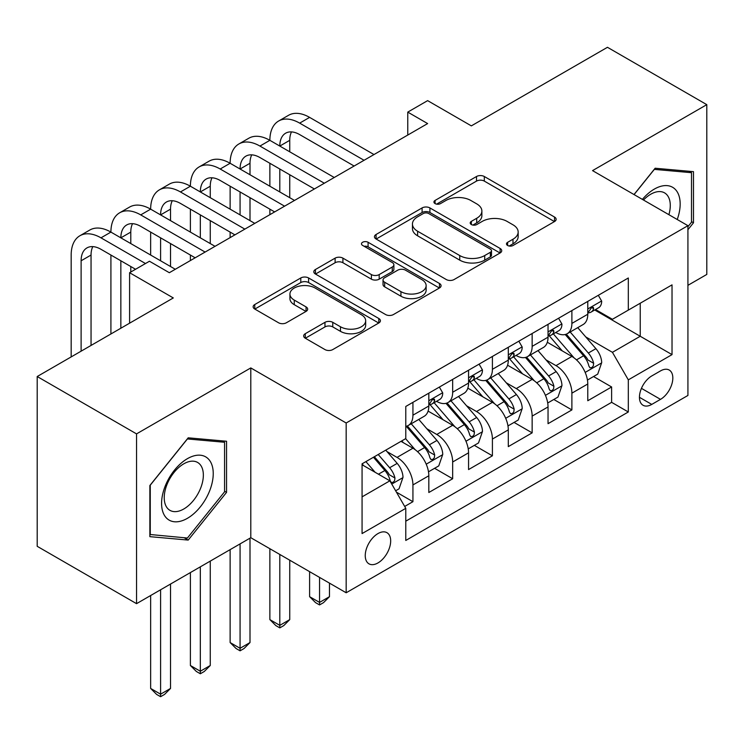 <?xml version="1.0" encoding="UTF-8"?>
<svg xmlns="http://www.w3.org/2000/svg" width="744" height="744" viewBox="0 0 744 744"><rect width="100%" height="100%" fill="white"/><g stroke="black" fill="none" stroke-linecap="round" stroke-linejoin="round"><path stroke-width="1.12" d="M507.622 245.474A3.86 2.232 0 0 0 513.081 245.474L554.522 221.545A5.515 3.181 0 0 0 556.14 219.294A5.515 3.181 0 0 0 554.522 217.043L484.316 176.505A5.515 3.181 0 0 0 476.513 176.505L435.073 200.434A3.86 2.232 0 0 0 433.938 202.015A3.86 2.232 0 0 0 435.073 203.586A3.86 2.232 0 0 0 440.532 203.586L445.898 200.489A17.651 10.193 0 0 1 470.859 200.489L476.709 203.865A17.651 10.193 0 0 1 481.88 211.073A17.651 10.193 0 0 1 476.709 218.28L471.343 221.377A3.86 2.232 0 0 0 470.217 222.958A3.86 2.232 0 0 0 471.343 224.53A3.86 2.232 0 0 0 476.802 224.53L482.168 221.433A17.651 10.193 0 0 1 507.138 221.433L512.988 224.809A17.651 10.193 0 0 1 518.159 232.016A17.651 10.193 0 0 1 512.988 239.224L507.622 242.321A3.86 2.232 0 0 0 506.487 243.902A3.86 2.232 0 0 0 507.622 245.474L507.622 242.321M377.961 562.938A17.986 10.379 120 0 0 389.707 547.091A17.986 10.379 120 0 0 386.954 532.685A17.986 10.379 120 0 0 377.961 533.578A17.986 10.379 120 0 0 366.215 549.425A17.986 10.379 120 0 0 368.968 563.831A17.986 10.379 120 0 0 377.961 562.938M305.273 333.693A5.515 3.181 0 0 0 303.664 335.953A5.515 3.181 0 0 0 305.273 338.204L324.97 349.578A5.515 3.181 0 0 0 332.773 349.578L378.798 322.998A5.515 3.181 0 0 0 380.417 320.748A5.515 3.181 0 0 0 378.798 318.497L308.593 277.958A5.515 3.181 0 0 0 300.79 277.958L254.764 304.538A5.515 3.181 0 0 0 253.146 306.788A5.515 3.181 0 0 0 254.764 309.039L278.554 322.775A5.515 3.181 0 0 0 286.356 322.775L306.054 311.401A5.515 3.181 0 0 0 307.672 309.151A5.515 3.181 0 0 0 306.054 306.9L294.252 300.083A14.759 8.519 0 0 1 289.937 294.066A14.759 8.519 0 0 1 299.042 286.189A14.759 8.519 0 0 1 315.121 288.04L361.352 314.721A14.759 8.519 0 0 1 365.667 320.748A14.759 8.519 0 0 1 356.562 328.616A14.759 8.519 0 0 1 340.482 326.774L332.773 322.329A5.515 3.181 0 0 0 324.97 322.329L305.273 333.693L305.273 338.204M687.921 285.333L706.8 274.434L706.8 104.653L607.457 47.3L471.343 125.876L427.633 100.635L407.768 112.112L427.633 123.578L169.334 272.713L149.46 261.237L129.596 272.713L129.596 323.184M136.543 433.882L136.543 603.663L250.793 537.707L250.793 367.927L136.543 433.882L37.2 376.529L173.305 297.944L129.596 272.713M250.793 367.927L346.174 422.992L687.921 225.674L687.921 395.455L346.174 592.773L346.174 422.992M706.8 104.653L592.549 170.618L687.921 225.674M446.288 279.539A5.515 3.181 0 0 0 454.082 279.539L500.117 252.96A5.515 3.181 0 0 0 501.726 250.709A5.515 3.181 0 0 0 500.117 248.459L429.902 207.92A5.515 3.181 0 0 0 422.099 207.92L376.073 234.5A5.515 3.181 0 0 0 374.455 236.75A5.515 3.181 0 0 0 376.073 239.001L446.288 279.539M364.16 246.311A3.86 2.232 0 0 1 368.075 246.859L368.075 242.265L439.462 283.473A5.515 3.181 0 0 1 441.071 285.733A5.515 3.181 0 0 1 439.462 287.984L393.427 314.554A5.515 3.181 0 0 1 385.625 314.554L315.419 274.015L315.419 269.514A5.515 3.181 0 0 0 313.801 271.765A5.515 3.181 0 0 0 315.419 274.015M315.419 269.514L335.116 258.14A5.515 3.181 0 0 1 342.919 258.14L371.396 274.583A5.515 3.181 0 0 0 379.189 274.583L392.255 267.04A5.515 3.181 0 0 0 393.874 264.79A5.515 3.181 0 0 0 392.255 262.53L362.616 245.418A3.86 2.232 0 0 1 361.482 243.846A3.86 2.232 0 0 1 363.872 241.781A3.86 2.232 0 0 1 368.075 242.265M136.543 603.663L37.2 546.31L37.2 376.529M404.69 506.441L412.929 501.689L396.44 492.165M387.057 451.645L397.036 457.402A22.478 12.983 60 0 1 412.929 484.939L428.823 475.76L428.823 492.509L452.668 478.745L434.589 468.302M426.796 428.702L436.774 434.459A22.478 12.983 60 0 1 452.668 461.996L468.562 452.817L468.562 469.566L492.407 455.802L474.328 445.358M466.534 405.759L476.513 411.516A22.478 12.983 60 0 1 492.407 439.053L508.301 429.874L508.301 446.623L532.146 432.859L514.067 422.415M506.273 382.816L516.252 388.573A22.478 12.983 60 0 1 532.146 416.11L548.04 406.931L548.04 423.68L571.885 409.916L571.885 393.167A22.478 12.983 -120 0 0 555.991 365.63L546.012 359.873M553.806 399.472L571.885 409.916M428.823 475.76A22.478 12.983 -120 0 0 412.929 448.223L401.007 441.341M468.562 452.817A22.478 12.983 -120 0 0 452.668 425.28L428.098 411.097M508.301 429.874A22.478 12.983 -120 0 0 492.407 402.337L467.837 388.154M548.04 406.931A22.478 12.983 -120 0 0 532.146 379.394L507.575 365.211M660.505 370.912L651.763 375.953A17.419 10.063 120 0 0 640.379 391.307A17.419 10.063 120 0 0 643.049 405.266A17.419 10.063 120 0 0 651.763 404.411L660.505 399.361A17.419 10.063 120 0 0 671.888 384.006A17.419 10.063 120 0 0 669.219 370.047A17.419 10.063 120 0 0 660.505 370.912M362.068 496.862L389.884 480.81L405.778 508.338L405.778 540.46L628.317 411.981L628.317 379.858L612.424 352.321L585.751 336.93M405.778 508.338L362.068 533.578L362.068 463.828L405.778 438.588L405.778 406.466L628.317 277.986L628.317 310.108L672.027 284.868L672.027 354.618L628.317 379.858M436.57 401.304L436.774 401.425A22.478 12.983 60 0 0 448.018 402.532L463.912 393.362A22.478 12.983 -120 0 0 468.562 383.067L468.562 370.214M476.309 378.361L476.513 378.482A22.478 12.983 60 0 0 487.757 379.589L503.651 370.419A22.478 12.983 -120 0 0 508.301 360.124L508.301 347.271M516.048 355.418L516.252 355.539A22.478 12.983 60 0 0 527.496 356.646L543.39 347.476A22.478 12.983 -120 0 0 548.04 337.181L548.04 324.328M405.778 521.181L611.624 402.337L611.624 386.973L587.779 400.737L587.779 383.988A22.478 12.983 -120 0 0 571.885 356.45L547.314 342.268M555.787 332.475L555.991 332.596A22.478 12.983 -120 0 0 567.235 333.703A22.478 12.983 -120 0 0 571.885 323.417L571.885 310.564M567.235 333.703L583.129 324.533A22.478 12.983 -120 0 0 587.779 314.238L587.779 301.394M412.929 402.337L412.929 415.189A22.478 12.983 60 0 1 408.279 425.475A22.478 12.983 60 0 1 405.778 426.386M408.279 425.475L424.173 416.305A22.478 12.983 -120 0 0 428.823 406.01L428.823 393.158M452.668 379.394L452.668 392.246A22.478 12.983 60 0 1 448.018 402.532M492.407 356.45L492.407 369.303A22.478 12.983 60 0 1 487.757 379.589M532.146 333.507L532.146 346.36A22.478 12.983 60 0 1 527.496 356.646M532.146 416.11L532.146 432.859M492.407 439.053L492.407 455.802M452.668 461.996L452.668 478.745M412.929 484.939L412.929 501.689M389.884 480.81L362.068 464.749M612.424 352.321L640.24 336.26L640.24 303.227L672.027 284.868M594.726 309.988L672.027 354.618M595.526 309.532L612.424 319.288L628.317 310.108M250.793 537.707L346.174 592.773M407.768 112.112L407.768 135.055M593.545 376.529L611.624 386.973M611.624 402.337L628.317 411.981M687.921 229.719L693.492 222.791L693.492 171.659L655.139 168.237L634 194.547M149.86 536.656L188.204 540.079L226.557 492.379L226.557 441.248L188.204 437.816L149.86 485.525L149.86 536.656M691.501 221.647L693.492 222.791M224.567 491.226L226.557 492.379M184.159 537.745L188.204 540.079M509.166 246.022L512.988 243.818A17.651 10.193 0 0 0 518.159 236.611L518.159 232.016M481.88 211.073L481.88 215.667A17.651 10.193 0 0 1 476.709 222.875L472.886 225.079M554.457 221.591L484.316 181.099A5.515 3.181 0 0 0 476.513 181.099L436.616 204.135M500.042 253.007L429.902 212.514A5.515 3.181 0 0 0 422.099 212.514L376.148 239.047M490.361 252.29A3.86 2.232 0 0 0 491.496 250.709A3.86 2.232 0 0 0 490.361 249.138L428.73 213.556A3.86 2.232 0 0 0 423.271 213.556L417.617 216.82A17.651 10.193 0 0 0 412.446 224.028A17.651 10.193 0 0 0 417.617 231.235L459.746 255.555A17.651 10.193 0 0 0 484.707 255.555L490.361 252.29L490.361 256.875A3.86 2.232 0 0 0 491.496 255.304L491.496 250.709M412.446 224.028L412.446 228.613A17.651 10.193 0 0 0 417.617 235.82L417.617 231.235M490.361 256.875L484.707 260.14A17.651 10.193 0 0 1 459.746 260.14L417.617 235.82M315.493 274.062L335.116 262.734L335.116 258.14M393.874 264.79L393.874 269.375A5.515 3.181 0 0 1 392.255 271.625L379.189 279.167A5.515 3.181 0 0 1 371.396 279.167L342.919 262.734A5.515 3.181 0 0 0 335.116 262.734M368.075 246.859L439.388 288.021M400.942 291.639A14.759 8.519 0 0 0 417.021 293.489A14.759 8.519 0 0 0 426.126 285.622A14.759 8.519 0 0 0 421.811 279.595L405.527 270.193A5.515 3.181 0 0 0 397.724 270.193L384.657 277.735A5.515 3.181 0 0 0 383.039 279.986A5.515 3.181 0 0 0 384.657 282.236L400.942 291.639L400.942 296.233A14.759 8.519 0 0 0 417.021 298.074A14.759 8.519 0 0 0 426.126 290.207L426.126 285.622M383.039 279.986L383.039 284.58A5.515 3.181 0 0 0 384.657 286.831L384.657 282.236M400.942 296.233L384.657 286.831M365.667 320.748L365.667 325.342A14.759 8.519 0 0 1 356.562 333.21A14.759 8.519 0 0 1 340.482 331.359L332.773 326.914A5.515 3.181 0 0 0 324.97 326.914L305.347 338.241M289.937 294.066L289.937 298.651A14.759 8.519 0 0 0 294.252 304.677L294.252 300.083M305.979 311.448L294.252 304.677M378.733 323.045L308.593 282.553A5.515 3.181 0 0 0 300.79 282.553L254.839 309.076M587.444 380.054L597.72 374.12L601.691 362.644A14.889 8.603 -120 0 0 595.888 348.666L577.735 327.639M574.098 357.911L553.341 333.879M562.287 350.908L550.244 336.967A35.684 20.599 -120 0 0 549.137 335.721M565.207 334.512L583.575 355.781A14.889 8.603 60 0 1 588.876 366.039L589.964 367.806L591.973 367.517L593.321 365.881L593.647 363.286A14.889 8.603 -120 0 0 588.337 353.028L570.183 332.001M566.286 334.168L586.021 357.018A7.589 4.38 60 0 1 587.927 359.984L593.647 363.286M598.316 295.312L601.691 301.162A14.889 8.603 60 0 1 598.604 307.746L591.052 312.108A14.889 8.603 -120 0 0 593.647 308.676L593.34 307.356L591.471 307.728L588.876 311.429A14.889 8.603 60 0 1 587.779 313.55M71.173 356.915L71.173 255.043A42.148 24.338 60 0 1 79.906 235.746L89.838 230.017A42.148 24.338 60 0 1 110.912 232.1A42.148 24.338 60 0 1 119.645 212.803L129.577 207.074A42.148 24.338 60 0 1 150.651 209.157A42.148 24.338 60 0 1 159.383 189.869L169.316 184.131A42.148 24.338 60 0 1 190.39 186.214A42.148 24.338 60 0 1 199.122 166.926L209.055 161.188A42.148 24.338 60 0 1 230.129 163.271A42.148 24.338 60 0 1 238.861 143.983L248.794 138.245A42.148 24.338 60 0 1 269.867 140.328A42.148 24.338 60 0 1 278.6 121.04L288.533 115.301A42.148 24.338 60 0 1 309.606 117.385L373.99 154.557M278.6 121.04A42.148 24.338 60 0 1 299.674 123.123L364.048 160.286M588.281 312.806L588.337 312.806A14.889 8.603 -120 0 0 591.052 312.108M354.116 166.024L299.674 134.599A28.095 16.219 -120 0 0 285.622 133.204A28.095 16.219 -120 0 0 279.809 146.066L289.742 140.328L289.742 151.804M291.499 131.902A28.095 16.219 -120 0 0 289.742 140.328M279.809 169.009L279.809 191.952M289.742 174.747L289.742 197.69M269.867 214.663L269.867 209.157M269.867 186.214L269.867 163.271M677.235 219.508A36.53 21.092 120 0 0 654.348 189.088A36.53 21.092 120 0 0 642.379 199.383M668.893 214.691A27.658 15.968 120 0 0 664.55 192.863A27.658 15.968 120 0 0 650.721 194.24A27.658 15.968 120 0 0 643.486 200.024M634.074 194.584L654.348 169.372L691.501 172.692L691.501 222.233L687.921 226.678M689.037 171.269L691.501 172.692M209.78 490.491A36.53 21.092 120 0 0 200.331 455.207A36.53 21.092 120 0 0 165.047 486.492A36.53 21.092 120 0 0 174.496 521.776A36.53 21.092 120 0 0 209.78 490.491M200.731 487.915A27.658 15.968 120 0 0 197.616 462.452A27.658 15.968 120 0 0 166.851 484.883A27.658 15.968 120 0 0 169.967 510.356A27.658 15.968 120 0 0 200.731 487.915M150.26 534.713L150.26 485.172L187.414 438.951L224.567 442.271L224.567 491.812L187.414 538.033L149.86 534.48M222.103 440.848L224.567 442.271M547.705 402.997L557.981 397.064L561.952 385.587A14.889 8.603 -120 0 0 556.149 371.609L537.996 350.582M534.359 380.854L513.602 356.822M522.548 373.851L510.505 359.91A35.684 20.599 -120 0 0 509.398 358.664M525.469 357.455L543.836 378.724A14.889 8.603 60 0 1 549.137 388.982L550.225 390.749L552.234 390.461L553.582 388.824L553.908 386.229A14.889 8.603 -120 0 0 548.598 375.971L530.444 354.944M526.547 357.111L546.282 379.961A7.589 4.38 60 0 1 548.189 382.928L553.908 386.229M319.548 577.4L319.548 602.408L329.48 596.669L329.48 583.129M329.48 596.669L323.519 602.64L319.548 604.928L315.568 602.64L309.606 596.669L309.606 571.662M309.606 596.669L319.548 602.408L319.548 604.928M507.966 425.94L518.243 420.007L522.214 408.53A14.889 8.603 -120 0 0 516.41 394.553L498.257 373.525M494.621 403.797L473.863 379.766M482.81 396.794L470.766 382.853A35.684 20.599 -120 0 0 469.659 381.607M485.73 380.398L504.097 401.667A14.889 8.603 60 0 1 509.398 411.925L510.486 413.692L512.495 413.404L513.844 411.767L514.169 409.172A14.889 8.603 -120 0 0 508.859 398.914L490.705 377.887M486.809 380.054L506.543 402.904A7.589 4.38 60 0 1 508.45 405.871L514.169 409.172M279.809 554.457L279.809 625.351L289.742 619.613L289.742 560.186M289.742 619.613L283.78 625.583L279.809 627.871L275.829 625.583L269.867 619.613L269.867 548.719M269.867 619.613L279.809 625.351L279.809 627.871M468.227 448.883L478.504 442.95L482.475 431.474A14.889 8.603 -120 0 0 476.671 417.496L458.518 396.468M454.882 426.74L434.124 402.709M443.071 419.737L431.027 405.796A35.684 20.599 -120 0 0 429.92 404.55M445.991 403.341L464.358 424.61A14.889 8.603 60 0 1 469.659 434.868L470.747 436.635L472.756 436.347L474.105 434.71L474.43 432.115A14.889 8.603 -120 0 0 469.12 421.857L450.966 400.83M447.07 402.997L466.804 425.847A7.589 4.38 60 0 1 468.711 428.814L474.43 432.115M240.07 543.901L240.07 648.294L250.003 642.556L250.003 538.163M250.003 642.556L244.041 648.526L240.07 650.814L236.09 648.526L230.129 642.556L230.129 549.639M230.129 642.556L240.07 648.294L240.07 650.814M428.488 471.817L438.765 465.893L442.736 454.417A14.889 8.603 -120 0 0 436.933 440.439L418.779 419.411M415.143 449.683L405.629 438.672M403.332 442.68L401.788 440.894M406.252 426.284L424.619 447.553A14.889 8.603 60 0 1 429.92 457.811L431.009 459.578L433.017 459.29L434.366 457.653L434.691 455.058A14.889 8.603 -120 0 0 429.381 444.8L411.227 423.773M407.331 425.94L427.065 448.79A7.589 4.38 60 0 1 428.972 451.757L434.691 455.058M200.331 566.844L200.331 671.237L210.264 665.499L210.264 561.106M210.264 665.499L204.302 671.469L200.331 673.757L196.351 671.469L190.39 665.499L190.39 572.582M190.39 665.499L200.331 671.237L200.331 673.757M558.577 318.255L561.952 324.105A14.889 8.603 60 0 1 558.865 330.689L551.313 335.051A14.889 8.603 -120 0 0 553.908 331.619L553.601 330.299L551.732 330.671L549.137 334.372A14.889 8.603 60 0 1 548.04 336.493M238.861 143.983A42.148 24.338 60 0 1 259.935 146.066L269.867 140.328L334.251 177.5M259.935 146.066L324.31 183.229M548.542 335.749L548.598 335.749A14.889 8.603 -120 0 0 551.313 335.051M314.377 188.967L259.935 157.542A28.095 16.219 -120 0 0 245.883 156.147A28.095 16.219 -120 0 0 240.07 169.009L250.003 163.271L250.003 174.747M251.76 154.845A28.095 16.219 -120 0 0 250.003 163.271M240.07 191.952L240.07 214.895M250.003 197.69L250.003 220.633M230.129 237.606L230.129 232.1M230.129 209.157L230.129 186.214M518.838 341.198L522.214 347.048A14.889 8.603 60 0 1 519.126 353.632L511.574 357.994A14.889 8.603 -120 0 0 514.169 354.562L513.862 353.242L511.993 353.614L509.398 357.315A14.889 8.603 60 0 1 508.301 359.436M199.122 166.926A42.148 24.338 60 0 1 220.196 169.009L230.129 163.271L294.512 200.443M220.196 169.009L284.571 206.172M508.803 358.692L508.859 358.692A14.889 8.603 -120 0 0 511.574 357.994M274.638 211.91L220.196 180.476A28.095 16.219 -120 0 0 206.144 179.09A28.095 16.219 -120 0 0 200.331 191.952L210.264 186.214L210.264 197.69M212.021 177.788A28.095 16.219 -120 0 0 210.264 186.214M200.331 214.895L200.331 237.838M210.264 220.633L210.264 243.576M190.39 260.549L190.39 255.043M190.39 232.1L190.39 209.157M479.099 364.142L482.475 369.991A14.889 8.603 60 0 1 479.387 376.576L471.836 380.937A14.889 8.603 -120 0 0 474.43 377.506L474.123 376.185L472.254 376.557L469.659 380.258A14.889 8.603 60 0 1 468.562 382.379M159.383 189.869A42.148 24.338 60 0 1 180.457 191.952L190.39 186.214L254.774 223.386M180.457 191.952L244.832 229.115M469.064 381.635L469.12 381.635A14.889 8.603 -120 0 0 471.836 380.937M234.899 234.853L180.457 203.419A28.095 16.219 -120 0 0 166.405 202.033A28.095 16.219 -120 0 0 160.592 214.895L170.525 209.157L170.525 220.633M172.282 200.731A28.095 16.219 -120 0 0 170.525 209.157M160.592 237.838L160.592 260.781M170.525 243.576L170.525 266.519M150.651 255.043L150.651 232.1M439.36 387.085L442.736 392.934A14.889 8.603 60 0 1 439.648 399.519L432.097 403.88A14.889 8.603 -120 0 0 434.691 400.449L434.384 399.128L432.515 399.5L429.92 403.202A14.889 8.603 60 0 1 428.823 405.322M119.645 212.803A42.148 24.338 60 0 1 140.718 214.895L150.651 209.157L215.035 246.329M140.718 214.895L205.093 252.058M429.325 404.578L429.381 404.578A14.889 8.603 -120 0 0 432.097 403.88M195.161 257.796L140.718 226.362A28.095 16.219 -120 0 0 126.666 224.976A28.095 16.219 -120 0 0 120.853 237.838L130.786 232.1L130.786 243.576M132.544 223.674A28.095 16.219 -120 0 0 130.786 232.1M120.853 260.781L120.853 328.234M130.786 266.519L130.786 272.025M110.912 333.972L110.912 255.043M395.641 490.789L399.026 488.836L402.997 477.36A14.889 8.603 -120 0 0 397.194 463.382L385.764 450.148M375.097 472.263L365.89 461.615M363.593 465.623L362.068 463.856M373.442 457.253L384.881 470.496A14.889 8.603 60 0 1 390.182 480.754L391.27 482.521L393.278 482.233L394.627 480.596L394.952 478.001A14.889 8.603 -120 0 0 389.642 467.744L378.212 454.5M374.362 456.723L387.326 471.733A7.589 4.38 60 0 1 389.233 474.7L394.952 478.001M160.592 589.787L160.592 694.18L170.525 688.442L170.525 584.049M170.525 688.442L164.564 694.412L160.592 696.7L156.612 694.412L150.651 688.442L150.651 595.526M150.651 688.442L160.592 694.18L160.592 696.7M79.906 235.746A42.148 24.338 60 0 1 100.979 237.838L110.912 232.1L175.296 269.272M100.979 237.838L145.489 263.534M135.557 269.272L100.979 249.305A28.095 16.219 -120 0 0 86.927 247.919A28.095 16.219 -120 0 0 81.115 260.781L81.115 351.177M92.805 246.617A28.095 16.219 -120 0 0 91.047 255.043L91.047 345.439M397.036 457.402L412.929 448.223M436.774 434.459L452.668 425.28M476.513 411.516L492.407 402.337M516.252 388.573L532.146 379.394M555.991 365.63L571.885 356.45M571.885 323.417L587.779 314.238M412.929 415.189L428.823 406.01M452.668 392.246L468.562 383.067M492.407 369.303L508.301 360.124M532.146 346.36L548.04 337.181M571.885 393.167L587.779 383.988M641.449 388.359L660.505 399.361M639.44 397.296L651.763 404.411M512.988 243.818L512.988 239.224M471.343 224.53L471.343 221.377M476.709 222.875L476.709 218.28M435.073 203.586L435.073 200.434M476.513 181.099L476.513 176.505M484.316 181.099L484.316 176.505M554.522 221.545L554.522 217.043M376.073 239.001L376.073 234.5M422.099 212.514L422.099 207.92M429.902 212.514L429.902 207.92M500.117 252.96L500.117 248.459M459.746 260.14L459.746 255.555M484.707 260.14L484.707 255.555M342.919 262.734L342.919 258.14M371.396 279.167L371.396 274.583M379.189 279.167L379.189 274.583M392.255 271.625L392.255 267.04M439.462 287.984L439.462 283.473M324.97 326.914L324.97 322.329M332.773 326.914L332.773 322.329M340.482 331.359L340.482 326.774M306.054 311.401L306.054 306.9M254.764 309.039L254.764 304.538M300.79 282.553L300.79 277.958M308.593 282.553L308.593 277.958M378.798 322.998L378.798 318.497M585.175 372.409L601.589 362.933M588.337 353.028L595.888 348.666M576.47 359.882L583.575 355.781M601.589 300.985L587.779 308.965M309.606 117.385L299.674 123.123M591.722 307.57L593.647 308.676M545.436 395.352L561.85 385.876M548.598 375.971L556.149 371.609M536.731 382.825L543.836 378.724M505.697 418.295L522.111 408.819M508.859 398.914L516.41 394.553M496.992 405.768L504.097 401.667M465.958 441.238L482.372 431.762M469.12 421.857L476.671 417.496M457.253 428.711L464.358 424.61M426.219 464.182L442.634 454.705M429.381 444.8L436.933 440.439M417.514 451.654L424.619 447.553M561.85 323.928L548.04 331.908M551.983 330.513L553.908 331.619M522.111 346.871L508.301 354.851M512.244 353.456L514.169 354.562M482.372 369.815L468.562 377.794M472.505 376.399L474.43 377.506M442.634 392.758L428.823 400.737M432.766 399.342L434.691 400.449M391.772 484.074L402.895 477.648M389.642 467.744L397.194 463.382M378.445 474.207L384.881 470.496M91.047 255.043L81.115 260.781"/></g></svg>
